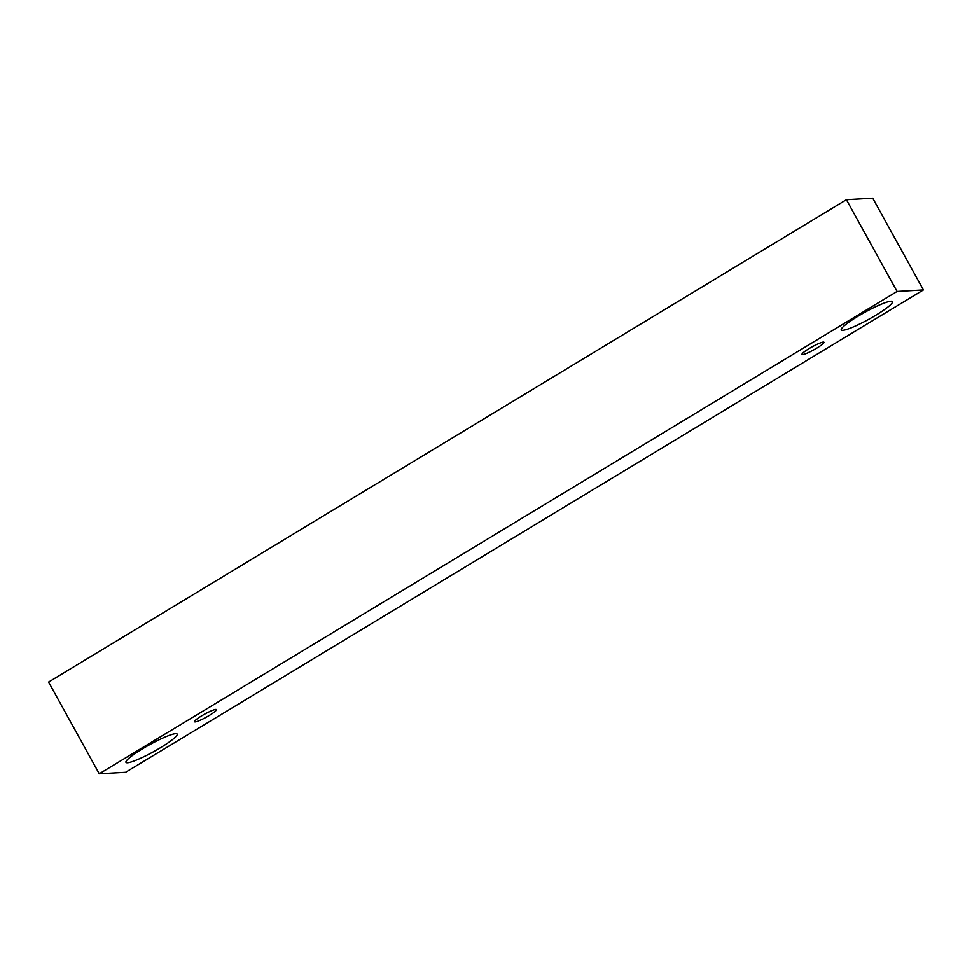 <?xml version="1.0" encoding="UTF-8"?>
<svg xmlns="http://www.w3.org/2000/svg" width="972" height="972" viewBox="0 0 972 972"><rect width="100%" height="100%" fill="white"/><g stroke="black" fill="none" stroke-linecap="round" stroke-linejoin="round"><path stroke-width="1.46" d="M209.272 715.441A12.527 1.725 -28.9 0 1 194.473 721.71A12.527 1.725 -28.9 0 1 204.606 714.153A12.527 1.725 -28.9 0 1 216.416 709.596A12.527 1.725 -28.9 0 1 209.272 715.441M846.405 199.697L48.6 682.052L99.253 773.809L125.595 772.303L923.4 289.948L897.059 291.466L846.405 199.697L872.747 198.191L923.4 289.948M160.489 747.711A29.245 4.022 -28.9 0 1 125.971 762.364A29.245 4.022 -28.9 0 1 149.627 744.71A29.245 4.022 -28.9 0 1 177.171 734.091A29.245 4.022 -28.9 0 1 160.489 747.711M875.76 315.268A29.245 4.022 -28.9 0 1 841.242 329.909A29.245 4.022 -28.9 0 1 864.898 312.267A29.245 4.022 -28.9 0 1 892.442 301.648A29.245 4.022 -28.9 0 1 875.76 315.268M816.784 348.134A12.527 1.725 -28.9 0 1 801.997 354.403A12.527 1.725 -28.9 0 1 812.13 346.846A12.527 1.725 -28.9 0 1 823.94 342.29A12.527 1.725 -28.9 0 1 816.784 348.134M897.059 291.466L99.253 773.809"/></g></svg>
